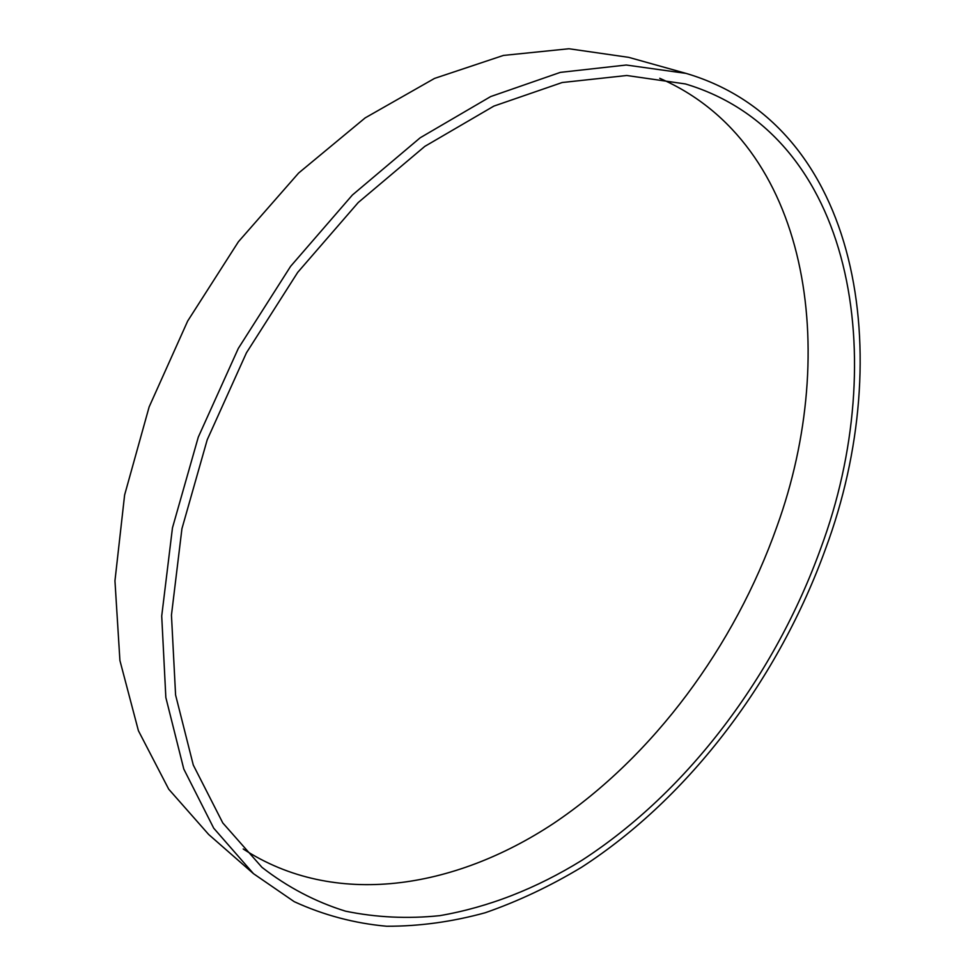 <?xml version="1.0" encoding="UTF-8"?>
<svg xmlns="http://www.w3.org/2000/svg" width="975" height="975" viewBox="0 0 975 975"><rect width="100%" height="100%" fill="white"/><g stroke="black" fill="none" stroke-linecap="round" stroke-linejoin="round"><path stroke-width="1.46" d="M253.5 873.685L208.674 834.49L168.724 789.189L138.413 730.726L119.913 660.502L114.952 580.832L124.617 494.983L149.138 406.916L187.675 321.043L238.4 241.763L298.655 173.014L365.174 117.89L434.533 78.414L503.429 55.429L568.937 48.75L628.729 57.354L686.071 73.393C860.962 125.007 897.024 356.509 825.74 548.316C778.988 678.076 690.129 797.014 581.575 867.275C550.205 886.153 518.115 901.302 485.27 912.734C452.229 921.826 419.384 926.323 386.722 926.25C354.461 923.349 323.627 915.159 294.218 901.668L253.5 873.685L213.732 828.214L183.788 769.043L165.848 697.527L161.716 616.029L172.465 527.853L198.291 437.117L238.314 348.416L290.599 266.346L352.365 195.037L420.237 137.743L490.693 96.562L560.332 72.382L626.243 65.02L686.071 73.393M820.938 547.84C775.247 674.871 688.277 791.359 582.185 860.133C536.043 888.676 488.597 907.177 439.847 915.647C407.635 918.986 376.192 917.487 345.491 911.162C315.559 901.899 287.723 887.299 261.983 867.348L222.788 822.937L193.282 765.034L175.585 694.992L171.454 615.115L181.935 528.694L207.224 439.762L246.443 352.816L297.704 272.378L358.252 202.507L424.808 146.384L493.886 106.092L562.185 82.522L626.791 75.502L685.425 83.947C855.026 134.733 890.565 360.128 820.938 547.84M659.746 78.305C809.811 143.581 840.365 351.268 776.953 526.463C734.528 646.352 653.603 756.186 553.666 823.363C454.009 889.285 334.51 908.408 243.189 848.969"/></g></svg>
